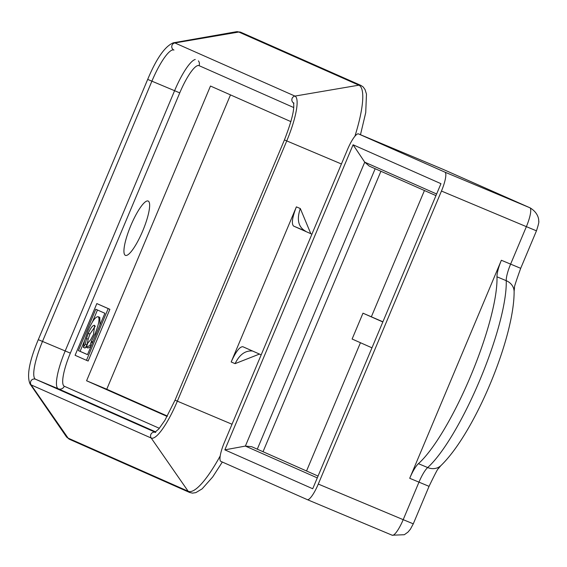 <?xml version="1.0" encoding="UTF-8"?>
<svg xmlns="http://www.w3.org/2000/svg" width="567" height="567" viewBox="0 0 567 567"><rect width="100%" height="100%" fill="white"/><g stroke="black" fill="none" stroke-linecap="round" stroke-linejoin="round"><path stroke-width="0.85" d="M167.173 416.44L86.581 380.769L210.477 86.035L290.928 121.643M96.837 303.579L109.885 309.313L88.147 361.023L86.468 360.314L108.198 308.611L96.837 303.579L75.099 355.289L86.468 360.314M230.486 94.895L106.759 389.231L167.378 416.058M305.57 231.138A14.026 13.672 113.9 0 0 305.329 231.031A14.026 13.672 113.9 0 0 305.315 231.024A14.026 13.672 113.9 0 0 305.089 230.925L305.329 231.031M259.466 354.07L235.092 363.645C239.515 354.552 245.341 350.342 252.563 351.016M310.688 233.406L300.304 208.521C296.64 219.287 298.235 226.75 305.089 230.925L293.593 226.077C291.325 223.837 292.253 217.437 296.378 206.87L231.173 361.987C235.815 351.696 239.706 346.607 242.853 346.721L261.196 354.836M435.945 195.615L369.266 166.11L364.73 162.169L245.383 446.08L317.286 477.896M318.052 476.074L251.698 446.704L245.383 446.08L224.844 449.858L312.722 488.754L440.963 183.68L353.085 144.783L364.73 162.169L436.625 193.992M353.085 144.783L224.844 449.858M443.947 169.724A14.026 13.672 113.9 0 0 443.706 169.618A14.026 13.672 113.9 0 0 443.465 169.512L358.535 133.911A18.697 4.139 112.7 0 0 347.521 149.475L224.348 442.487A18.697 4.139 112.7 0 0 220.889 461.396L307.257 499.619A18.697 4.139 112.7 0 0 307.271 499.626L392.173 535.22A18.697 4.139 112.7 0 1 392.173 535.22L404.321 534.724L407.921 532.151L410.38 529.238L413.286 523.837L403.201 519.663A18.697 4.139 112.7 0 1 392.187 535.227L307.271 499.626A18.697 4.139 112.7 0 0 318.285 484.062L441.459 191.051L526.374 226.651L510.612 264.144A18.697 4.139 -67.3 0 0 506.232 280.679A112.181 24.849 112.7 0 1 479.937 379.862A112.181 24.849 112.7 0 1 427.674 467.548A18.697 4.139 -67.3 0 0 418.963 482.163L403.201 519.663L318.285 484.062M358.535 133.911A18.697 4.139 112.7 0 1 358.55 133.918L443.465 169.512L529.833 207.735A18.697 4.139 112.7 0 1 526.374 226.651L536.46 230.826L520.697 268.319L501.363 260.267A18.697 4.139 -67.3 0 0 496.983 276.802A112.181 24.849 112.7 0 1 470.695 375.985A112.181 24.849 112.7 0 1 418.425 463.671A18.697 4.139 -67.3 0 0 409.714 478.286L501.363 260.267M536.46 230.826C538.537 224.475 539.267 221.229 538.65 221.08C538.693 222.264 540.025 213.872 530.074 207.841A14.026 13.672 113.9 0 0 529.833 207.735L444.918 172.141L358.55 133.918M444.918 172.141A18.697 4.139 112.7 0 1 441.459 191.051M382.831 321.964L362.979 313.182L382.902 321.801M362.979 313.182L352.114 339.031L371.966 347.819M360.449 342.723L306.541 470.979M424.435 190.519L371.392 316.705M311.914 234.185L293.593 226.077M90.926 346.501L88.013 348.018L86.333 347.309L90.054 345.374L91.4 341.341L95.058 333.779C98.913 324.147 99.934 318.448 98.119 316.691L99.799 317.392L99.99 324.934M91.195 345.856L90.054 345.374M95.277 326.16L89.933 334.069L88.154 339.215L87.07 344.878L85.39 344.176L86.475 338.506L88.246 333.361C90.833 327.655 92.967 324.99 94.654 325.352L93.484 334.473L90.685 339.725L87.8 343.078L86.333 347.309M87.07 344.878L85.057 348.067L83.377 347.365L85.39 344.176M99.764 317.378L98.119 316.691C95.547 316.584 92.159 321.283 87.956 330.795L84.554 340.625L83.377 347.365M92.839 341.944L91.4 341.341M92.52 342.702L91.372 342.22M95.802 309.256L104.888 313.275L87.502 354.644L78.409 350.619L95.802 309.256M97.467 309.993L92.464 321.886M84.49 340.866L80.096 351.327L78.409 350.619M80.096 351.327L87.516 354.609M109.885 309.313L108.198 308.611M86.581 380.769L106.759 389.231M125.378 255.356A29.449 6.52 112.7 0 1 130.8 225.623A29.449 6.52 112.7 0 1 148.171 201.051A29.449 6.52 112.7 0 1 142.806 230.726A29.449 6.52 112.7 0 1 125.399 255.363A29.449 6.52 112.7 0 1 125.378 255.356M159.348 428.305L64.291 386.24A32.723 7.251 112.7 0 1 70.343 353.142L179.746 92.882A32.723 7.251 112.7 0 1 199.052 65.652L293.734 107.553M520.697 268.319C515.807 281.919 513.759 288.334 514.545 287.554L514.113 291.318C514.489 337.358 474.763 433.181 440.743 465.755L438.39 468.661C438.376 467.598 435.258 473.488 429.049 486.344L409.714 478.286M440.743 465.755A14.026 12.382 -132 0 1 427.674 467.548L418.425 463.671M514.113 291.318A14.026 12.332 178 0 0 506.232 280.679L496.983 276.802M443.437 169.498A18.697 4.139 112.7 0 1 443.451 169.505A18.697 4.139 112.7 0 1 443.465 169.512L530.074 207.841M300.304 208.521L296.378 206.87M263.024 451.722L380.918 171.262M375.177 168.718L257.283 449.177M231.173 361.987L235.092 363.645M89.933 334.069L88.246 333.361M88.154 339.215L86.475 338.506M96.092 334.211L95.058 333.779M64.291 386.24A4.678 4.557 -66.1 0 1 58.281 388.785L155.691 431.898M173.92 50.045A37.394 8.285 112.7 0 0 151.899 81.18L147.689 79.394L38.287 339.661L65.191 350.959A37.394 8.285 -67.3 0 0 58.281 388.785L35.579 379.266A37.394 8.285 112.7 0 1 42.49 341.447L151.899 81.18L174.593 90.699L65.191 350.959L70.343 353.142M179.746 92.882L174.593 90.699A37.394 8.285 -67.3 0 1 195.261 59.485M199.052 65.652A4.678 4.557 113.9 0 0 198.4 60.875M173.899 50.038A3.742 3.643 -66.1 0 0 173.963 50.066L173.899 50.038A3.742 3.643 -66.1 0 1 174.87 42.943L238.792 32.028A3.742 3.643 -66.1 0 1 240.847 32.284L360.924 85.426A3.742 3.643 113.9 0 0 358.868 85.17L294.946 96.085A3.742 3.643 113.9 0 0 293.465 102.896M147.689 79.394C156.492 58.358 165.054 46.154 173.389 42.801A44.311 9.816 112.7 0 1 174.87 42.943L294.946 96.085A44.311 9.816 112.7 0 1 286.753 140.907L284.436 139.914L175.033 400.182L164.884 420.353L158.831 428.914L154.919 432.309L155.684 432.423M173.389 42.801L236.141 31.773A79.089 17.52 112.7 0 1 238.792 32.028L358.868 85.17A79.089 17.52 112.7 0 1 354.899 136.278M222.328 462.034L212.703 476.953L202.135 488.853L195.842 492.624L192.497 493.127L189.662 492.489L69.585 439.34A3.742 3.643 -66.1 0 1 68.09 438.114L31.128 384.901A3.742 3.643 -66.1 0 1 35.579 379.266L155.181 432.203M232.016 424.244L177.351 401.167A44.311 9.816 112.7 0 1 151.205 438.043L31.128 384.901A44.311 9.816 112.7 0 1 30.058 383.979L66.19 436.462A79.089 17.52 112.7 0 0 68.09 438.114L188.166 491.256L151.205 438.043A3.742 3.643 -66.1 0 1 155.117 432.231M189.662 492.489A3.742 3.643 -66.1 0 1 188.166 491.256A79.089 17.52 112.7 0 0 220.209 455.911M341.419 163.983L286.753 140.907L177.351 401.167L175.033 400.182M429.049 486.344L413.286 523.837M236.141 31.773L240.847 32.284M38.287 339.661C29.314 361.073 26.571 375.85 30.058 383.979M69.585 439.34L66.19 436.462M293.975 103.18L293.387 102.726C294.911 108.184 291.927 120.58 284.436 139.914M360.924 85.426L363.149 86.928L365.049 89.558L366.473 94.101L365.729 112.627L360.477 134.726"/></g></svg>
